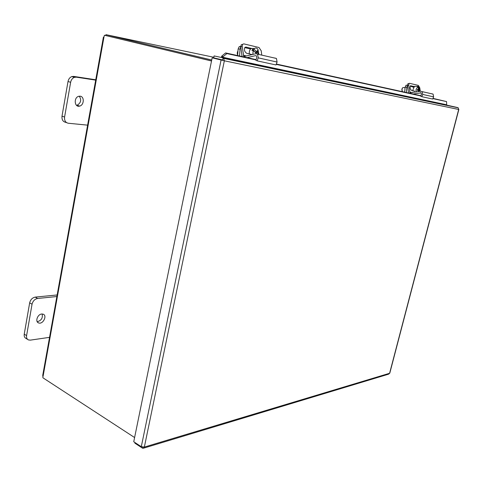 <?xml version="1.0" encoding="UTF-8"?>
<svg xmlns="http://www.w3.org/2000/svg" width="483" height="483" viewBox="0 0 483 483"><rect width="100%" height="100%" fill="white"/><g stroke="black" fill="none" stroke-linecap="round" stroke-linejoin="round"><path stroke-width="0.72" d="M211.723 59.995L106 34.673L105.843 35.537M134.6 437.544L42.939 377.803L42.794 375.001M211.53 60.949L104.437 35.241L104.008 36.823L103.38 37.227L42.721 375.406M104.437 35.241L211.518 60.997M213.83 57.266L106 34.673M105.397 35.446L105.964 34.867M432.979 98.369L446.552 101.593L446.672 105.119L214.102 55.931L457.721 107.588L458.228 107.842L458.693 109.406M446.552 101.593L432.877 98.604M420.747 95.954L276.228 64.366M255.96 59.934L226.889 53.577L225.597 52.937L221.782 56.058L223.074 56.704L226.889 53.577M223.074 56.704L223.061 57.833M221.782 56.058L221.413 57.477M420.85 95.712L276.342 64.052M256.075 59.614L225.597 52.937M222.935 60.441L222.639 59.97L213.709 57.851L214.102 55.931M446.624 105.101L457.721 107.588M389.793 373.124L388.561 374.18L143.699 448.133M134.992 442.567L134.872 443.153L142.413 448.115L143.065 448.321L144.345 447.077L141.296 446.703L133.743 441.746L212.164 57.827L224.347 60.798L223.689 58.389L223.043 58.032L222.639 59.97M142.612 447.161L142.413 448.115M222.808 60.405L212.164 57.827M222.391 60.218L221.099 59.952L141.296 446.703M88.141 125.2L68.284 123.243C65.507 122.622 64.275 120.557 64.589 117.043L70.633 82.297C71.158 79.822 72.426 78.174 74.418 77.358L76.344 77.171L96.22 80.208M80.13 96.189C84.573 96.522 84.139 105.161 79.659 106.097C74.491 107.745 73.476 97.602 78.711 96.304L80.13 96.189M95.749 79.773L73.718 76.399L71.792 76.586C69.793 77.395 68.538 79.031 68.012 81.506L62.005 116.155C61.697 119.657 62.929 121.722 65.706 122.344L66.618 122.664M76.537 105.354L77.057 105.252C80.921 102.964 81.663 99.945 79.29 96.189M50.081 337.267L30.344 340.135L28.479 339.935C26.927 339.205 26.299 337.762 26.589 335.619L32.047 304.212C32.892 300.975 34.752 299.062 37.632 298.464L57.399 296.49M41.677 314.016L42.981 314.125C47.6 315.339 43.041 324.679 38.664 322.952C34.879 321.926 37.451 314.282 41.677 314.016M57.151 294.962L35.241 297.111C32.361 297.709 30.501 299.617 29.662 302.841L24.235 334.17C23.945 336.313 24.579 337.75 26.13 338.486L27.628 339.41M37.203 321.708C41.345 320.591 42.981 318.019 42.124 313.992M240.305 46.44L239.139 46.736L238.113 49.049L240.051 49.018L240.824 46.942M237.606 55.569L238.113 49.049M245.72 47.219L245.346 47.135M240.051 49.018L239.514 55.986M406.469 85.165L406.052 85.225L405.122 87.224L406.831 87.254L407.489 85.467M404.657 92.168L405.122 87.224M406.831 87.254L406.33 92.531M256.093 53.667L256.316 53.329L253.152 50.486L251.969 50.498L252.718 49.109L253.901 49.091L257.053 51.941L257.554 50.323L258.133 51.132L257.638 52.75L258.411 54.356M257.638 52.75L255.833 52.768M254.366 51.385L252.718 49.109M255.03 51.965L257.053 51.941M258.133 51.132L257.348 51.144M255.537 52.46L255.809 51.953M253.901 49.091L254.463 48.517C255.694 47.66 256.841 47.908 257.91 49.266L258.894 54.464M252.875 54.416L253.152 50.486M237.642 55.098L237.213 53.227L237.974 50.787M237.401 51.868L237.455 54.645M249.306 53.921C249.119 51.53 249.675 49.749 250.973 48.572L253.666 48.529M417.946 86.433L418.538 86.445L419.184 89.723L419.63 89.892L417.409 89.729M417.409 89.687L419.184 89.723M419.63 89.892L419.54 90.816L418.411 90.635M417.91 90.399L417.964 89.856M419.093 90.647L418.9 91.547M418.157 91.679L418.435 90.496L417.336 90.315L417.427 89.385L418.52 89.572L417.88 86.288L416.829 86.385M418.52 89.572L417.421 89.548M416.189 92.024L416.044 89.675L417.88 86.288M418.538 86.445L419.612 88.697M402.387 91.667L401.995 89.542L402.327 88.262L402.925 87.562L403.504 87.574M402.405 88.111L401.826 89.584L402.261 91.438M412.959 90.774L412.983 89.615L414.492 86.342L415.428 86.36M242.4 44.376L241.15 44.883L240.818 46.875L242.2 46.374L242.532 44.382L243.782 43.875L259.003 47.497L261.225 50.818L261.768 55.122M242.2 46.374L243.746 56.167L244.561 56.384L255.875 53.704L257.59 54.168L258.224 57.851L257.149 60.858L255.851 60.224L256.751 57.706L256.431 55.865L255.579 55.636L247.061 57.64M252.211 54.573L246.855 53.365C244.7 52.049 244 50.135 244.754 47.624L246.064 47.093L252.017 48.554M250.532 48.994L244.766 47.612M257.149 60.858L276.01 64.963L277.079 62.041L276.451 58.461L274.755 58.002M242.068 56.541L240.818 46.875M408.316 83.656L407.833 83.788L407.507 85.648L408.727 85.304L409.047 83.444L409.536 83.311L418.393 85.419L419.793 87.888L420.276 91.311M408.727 85.304L410.055 92.784L420.693 91.233L422.19 91.631L422.734 94.433L421.786 96.685L420.657 96.171L421.448 94.288L421.176 92.887L412.959 93.986M414.825 91.196L411.631 90.478C410.164 89.228 409.771 87.677 410.441 85.829L414.281 86.475M413.629 87.29L410.23 86.137M421.786 96.685L432.683 99.057L433.625 96.86L433.088 94.113L431.609 93.72M408.576 93.026L407.507 85.648M104.008 36.823L43.065 376.348M221.582 56.65L222.868 57.296L446.509 104.739M389.6 373.274L458.681 109.46L224.347 60.798L144.345 447.077L389.6 373.274M64.589 117.043L62.005 116.155M68.012 81.506L70.633 82.297M76.344 77.171L73.718 76.399M26.589 335.619L24.235 334.17M29.662 302.841L32.047 304.212M37.632 298.464L35.241 297.111M246.396 55.95L243.311 55.267M251.577 48.385L251.051 48.572M250.906 48.62L250.2 48.874M246.064 47.093L244.809 47.545M277.079 62.041L258.224 57.851M256.37 55.817L255.579 55.636M412.379 92.688L409.675 92.09M414.154 86.433L412.947 86.771M410.955 85.684L410.441 85.829M433.625 96.86L422.734 94.433M421.122 92.845L420.427 92.688M222.953 57.779L446.576 105.071M389.799 373.124L458.85 109.466M458.228 107.836L223.695 58.383M71.792 76.586L74.418 77.358M79.659 106.097L77.057 105.252M38.664 322.952L37.752 322.409M239.139 46.736L240.8 46.706M406.052 85.225L407.471 85.249M254.463 48.517L250.973 48.572M419.504 91.444L419.153 87.169M402.085 88.564L402.327 88.262M405.086 87.604L402.925 87.562M404.669 92.048L404.066 92.036M417.554 86.397L414.492 86.342M241.15 44.883L242.532 44.382M244.633 56.366L243.746 56.167M276.451 58.461L257.59 54.168M407.833 83.788L409.047 83.444M410.834 92.959L410.055 92.784M433.088 94.113L422.19 91.631"/></g></svg>

